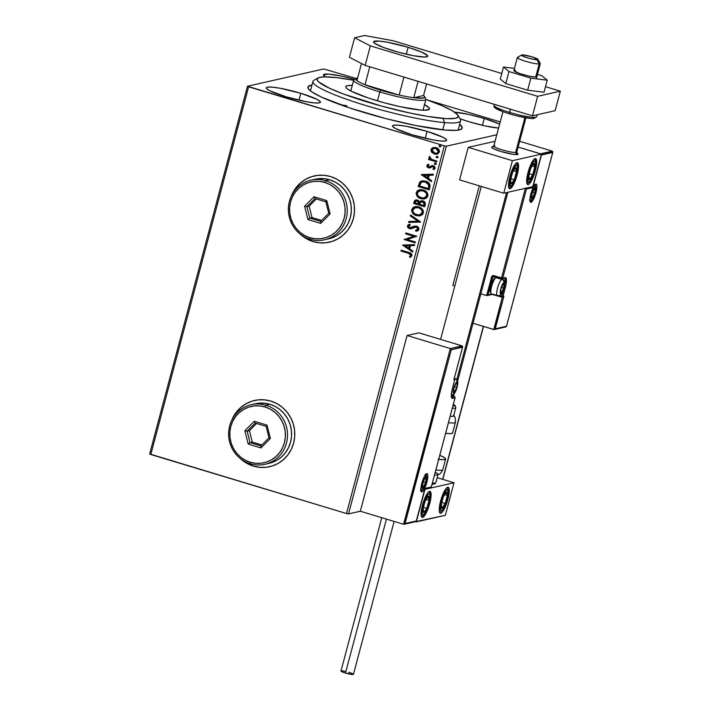 <?xml version="1.0" encoding="UTF-8"?>
<svg xmlns="http://www.w3.org/2000/svg" width="710" height="710" viewBox="0 0 710 710"><rect width="100%" height="100%" fill="white"/><g stroke="black" fill="none" stroke-linecap="round" stroke-linejoin="round"><path stroke-width="1.06" d="M363.724 112.411A79.822 10.464 -165.1 0 1 308.238 88.572A79.822 10.464 -165.1 0 1 311.974 85.005L308.14 86.584L308.353 88.768L311.521 91.67L321.506 97.128L349.657 107.956L386.178 118.694L415.625 125.501L445.418 130.09L456.778 130.312L460.959 129.362L462.228 127.578L459.681 124.312A79.822 10.464 -165.1 0 1 461.154 129.255A79.822 10.464 -165.1 0 1 363.724 112.411M254.73 400.422A33.965 32.669 -102.8 0 0 254.642 400.449A33.965 32.669 -102.8 0 0 232.046 419.743L232.88 417.888M242.074 459.991L240.947 459.024A33.965 32.669 -102.8 0 0 253.497 466.115L253.399 466.133A33.965 32.669 77.2 0 1 240.211 458.447L247.408 463.648L253.399 466.133L259.727 467.366L266.143 467.295L272.4 465.938L278.258 463.328L283.494 459.583L287.914 454.835L291.331 449.27L293.629 443.111L294.712 436.579L294.535 429.932L293.115 423.426L290.505 417.311L286.796 411.827L282.136 407.167L276.714 403.529L270.723 401.052L264.395 399.819L257.978 399.89L251.722 401.248L245.864 403.848L240.628 407.602L236.208 412.35L231.62 420.595A33.965 32.669 77.2 0 1 254.553 400.467A33.965 32.669 77.2 0 1 270.723 401.052A33.965 32.669 77.2 0 1 294.783 434.777A33.965 32.669 77.2 0 1 269.569 466.718A33.965 32.669 77.2 0 1 253.399 466.133L253.497 466.115A33.965 32.669 -102.8 0 0 269.658 466.701A33.965 32.669 -102.8 0 0 269.738 466.683M314.468 175.894A33.965 32.669 -102.8 0 0 314.388 175.911A33.965 32.669 -102.8 0 0 291.792 195.214L292.627 193.36M301.812 235.463L300.694 234.495A33.965 32.669 -102.8 0 0 313.234 241.577L313.145 241.604A33.965 32.669 77.2 0 1 299.948 233.918L307.155 239.119L313.145 241.604L319.473 242.829L325.881 242.767L332.138 241.409L338.004 238.8L343.241 235.054L347.651 230.306L351.077 224.742L353.367 218.573L354.45 212.05L354.281 205.403L352.861 198.898L350.243 192.783L346.542 187.289L341.883 182.639L336.451 179L330.461 176.524L324.142 175.29L317.725 175.352L311.468 176.719L305.611 179.319L300.365 183.065L295.955 187.813L291.366 196.058A33.965 32.669 77.2 0 1 314.299 175.938A33.965 32.669 77.2 0 1 330.461 176.524A33.965 32.669 77.2 0 1 354.53 210.249A33.965 32.669 77.2 0 1 329.316 242.19A33.965 32.669 77.2 0 1 313.145 241.604L313.234 241.577A33.965 32.669 -102.8 0 0 329.404 242.163A33.965 32.669 -102.8 0 0 329.484 242.145M484.255 118.437L482.418 125.324L484.255 118.437L468.529 114.363L454.604 112.153A28.018 3.674 -165.1 0 1 484.255 118.437A28.018 3.674 -165.1 0 1 499.636 124.064L484.255 118.437M459.885 118.694L469.283 121.827A28.018 3.674 -165.1 0 1 460.018 118.748M300.818 93.321L298.99 100.216L300.818 93.321L280.21 88.271L272.134 87.117L267.288 87.17L266.33 87.65L266.41 88.422L269.623 90.667L285.846 96.72A28.018 3.674 -165.1 0 1 266.25 87.818A28.018 3.674 -165.1 0 1 300.818 93.321A28.018 3.674 -165.1 0 1 320.414 102.231A28.018 3.674 -165.1 0 1 285.846 96.72L306.454 101.77L314.53 102.923L319.376 102.87L320.334 102.391L320.254 101.628L317.042 99.373L300.818 93.321M427.083 131.394L425.246 138.281L427.083 131.394L406.475 126.336L398.399 125.191L393.553 125.235L392.594 125.723L392.665 126.487L395.887 128.741L412.111 134.785A28.018 3.674 -165.1 0 1 392.515 125.883A28.018 3.674 -165.1 0 1 427.083 131.394A28.018 3.674 -165.1 0 1 446.679 140.296A28.018 3.674 -165.1 0 1 412.111 134.785L432.718 139.843L440.786 140.997L445.631 140.944L446.599 140.465L446.519 139.692L443.306 137.447L427.083 131.394M325.313 76.884A28.018 3.674 -165.1 0 1 323.423 74.861A28.018 3.674 -165.1 0 1 354.512 79.351L342.264 76.289L329.316 74.159L323.503 74.692L325.313 76.884M346.862 105.79A76.423 10.02 14.9 0 0 339.806 104.53M323.733 68.959L247.506 86.238L149.659 453.947L247.506 86.238L323.733 68.959L356.065 78.464L323.733 68.959M360.325 511.235L348.521 513.907L446.368 146.198L496.787 134.767L446.368 146.198L444.336 145.825L346.498 513.534L150.786 454.524L248.624 86.815L444.336 145.825L247.506 86.238L248.624 86.815L150.786 454.524L149.659 453.947L346.498 513.534L444.336 145.825L446.368 146.198L348.521 513.907L346.498 513.534L348.521 513.907L360.325 511.235L407.078 335.51L418.873 332.839L462.121 345.877L418.873 332.839L407.078 335.51L450.326 348.548L407.078 335.51L360.325 511.235L403.564 524.273L360.325 511.235M437.111 154.132L434.582 153.99L431.769 152.313L434.768 154.123L437.91 153.857L439.49 151.691L438.647 149.207L435.345 147.423L431.786 148.301L431.014 149.73L431.139 151.248L431.946 152.268L431.236 149.508L431.769 152.313L434.405 154.026L437.023 154.159L439.419 152.064C439.508 149.757 438.407 148.275 436.117 147.6L433.02 147.591L431.059 149.544L433.561 147.44M436.632 161.951L436.863 161.081L431.414 159.288L430.091 158.108L430.26 157.167L429.506 156.493L429.124 156.901L429.976 159.004L428.787 158.641L428.556 159.519L436.632 161.951L436.863 161.081L431.414 159.288L429.506 156.493L429.053 157.079L429.976 159.004L428.787 158.641L428.556 159.519L436.632 161.951M426.799 165.545L427.171 167.036L428.805 167.933L432.257 166.539L433.517 166.77L434.094 168.021L432.931 168.971L433.544 169.699L435.026 168.501L434.919 166.903L433.473 165.741L431.751 165.643L429.062 167.027L427.819 166.193L428.955 164.924L428.396 164.205L426.799 165.545L428.583 164.161L426.799 165.545L428.476 167.853L429.79 167.951L433.082 166.566L434.094 168.021L432.931 168.971L433.544 169.699L435.115 168.226L433.277 165.678L428.671 166.965L427.81 165.794L428.955 164.924L428.396 164.205L426.799 165.545M429.914 187.2L429.967 184.627L428.805 182.923L426.648 181.556L423.497 180.819L421.012 181.245L419.743 182.195L418.163 186.517L429.213 189.845L429.914 187.2C430.322 184.041 428.911 182.044 425.689 181.21L421.882 180.952L419.743 182.195L418.163 186.517L429.213 189.845L429.914 187.2M424.704 206.779L425.37 203.291L423.453 201.081L421.074 200.797L419.583 201.817L418.163 200.3L416.424 199.874L414.88 200.371L414.081 201.844L413.655 203.451L424.704 206.779L425.308 204.507C425.521 202.643 424.713 201.436 422.885 200.868L421.136 200.779L419.583 201.817L417.524 200.042L415.758 199.954L414.081 201.844L413.655 203.451L424.704 206.779M420.622 222.115L410.584 214.988L410.336 215.938L417.977 221.236L408.862 221.476L408.605 222.434L420.666 221.964L410.584 214.988L410.336 215.938L417.977 221.236L408.862 221.476L408.605 222.434L409.031 221.476L408.783 222.39L420.631 222.079M415.341 241.968L407.123 239.492L416.859 236.279L405.809 232.942L405.579 233.821L413.815 236.306L404.061 239.518L415.11 242.847L415.341 241.968L407.123 239.492L416.859 236.279L405.809 232.942L405.579 233.821L413.815 236.306L404.061 239.518L415.11 242.847L415.341 241.968M408.339 253.266L410.815 254.704L410.744 255.627L409.421 256.745L410.149 257.446L412.004 255.68L411.072 253.39L401.221 250.177L400.99 251.056L408.525 253.23L400.99 251.056L408.339 253.266L410.868 255.343L409.421 256.745L410.149 257.446L412.004 255.68C411.889 253.763 410.779 252.68 408.685 252.423L401.221 250.177L400.99 251.056L401.381 250.222L401.168 251.012L408.339 253.266M402.579 245.065L412.661 252.05L412.909 251.091L409.688 248.855L410.531 245.66L414.392 245.553L414.64 244.604L402.579 245.065L412.661 252.05L412.909 251.091L409.688 248.855L410.531 245.66L414.392 245.553L414.64 244.604L402.579 245.065M418.989 229.419L418.456 227.324L416.637 226.117L414.525 226.091L410.007 227.866L408.481 226.481L410.336 225.114L409.839 224.227L407.389 225.86L407.842 227.67L409.865 228.78L415.226 226.951L417.027 227.289L417.835 229.144L415.519 230.377L415.891 231.256L418.163 230.59L418.989 229.419L416.637 226.117L414.622 226.064L409.608 227.786L408.516 226.215L410.336 225.114L409.839 224.227L408.552 224.653L407.389 225.86L409.421 228.673L411.223 228.735L416.388 226.987L417.835 229.144L415.519 230.377L415.891 231.256L418.989 229.419M420.142 215.822L416.433 215.645L419.486 215.938L422.29 214.748L423.355 212.982L423.302 210.879L420.622 207.702L416.663 206.512L412.794 207.755L411.614 210.613L413.318 213.905L416.61 215.6C413.442 214.713 411.88 212.689 411.906 209.512L411.729 209.556C411.693 212.725 413.264 214.757 416.433 215.645L420.045 215.84L423.355 212.982C423.426 209.805 421.882 207.764 418.714 206.867L415.048 206.654L411.729 209.556L415.128 206.637M424.642 198.88L420.941 198.702L423.994 199.004L426.799 197.815L427.864 196.049L427.81 193.945L425.121 190.759L421.163 189.57L417.302 190.821L416.122 193.67L417.826 196.972L421.119 198.667C417.95 197.779 416.38 195.747 416.415 192.57L416.237 192.614C416.202 195.791 417.773 197.824 420.941 198.702L424.553 198.906L427.864 196.049C427.935 192.863 426.39 190.821 423.213 189.925L419.548 189.721L416.237 192.614L419.637 189.694M421.314 174.687L431.387 181.671L431.644 180.713L428.414 178.476L429.266 175.272L433.118 175.175L433.366 174.216L421.349 174.536L431.387 181.671L431.644 180.713L428.414 178.476L429.266 175.272L433.118 175.175L433.366 174.216L421.314 174.687M436.41 164.001L435.115 164.498L436.251 163.868L435.177 162.98L434.413 163.406L434.555 164.134L435.292 164.454L434.573 163.442L435.115 164.498L436.233 164.046L435.505 163.034L434.387 163.486L435.683 162.989M438.194 157.283L436.898 157.78L438.034 157.238L436.961 156.262L436.242 156.608L436.339 157.416L437.085 157.735L436.357 156.732L436.898 157.78L438.017 157.327L437.289 156.315L436.171 156.768L437.475 156.28M441.114 146.331L439.818 146.828L440.954 146.207L439.872 145.31L439.153 145.665L439.25 146.464L439.996 146.784L439.268 145.781L439.818 146.828L440.928 146.375L440.2 145.364L439.091 145.816L440.386 145.328M500.204 121.925L426.719 99.773L500.204 121.925M469.283 121.827L485.01 125.91L498.571 128.084A28.018 3.674 -165.1 0 1 469.283 121.827M307.244 239.101L313.234 241.577L319.562 242.811M311.557 176.692L305.699 179.302L300.463 183.047L296.043 187.795M247.497 463.63L253.497 466.115L259.816 467.34M251.81 401.23L245.953 403.83L240.717 407.575L236.306 412.324M410.3 257.366L409.421 256.745L411.046 255.298L408.525 253.23L411.001 254.659L410.921 255.591L409.599 256.7L410.3 257.366M414.4 245.518L410.531 245.66L414.4 245.518M412.696 251.908L402.765 245.021L412.696 251.908M408.836 248.101L409.484 245.651L405.268 245.802L409.484 245.651L405.268 245.802L409.306 245.687L408.649 248.136L409.484 245.651L408.649 248.136L405.268 245.802L408.836 248.101M415.128 242.758L404.061 239.518L413.992 236.261L405.579 233.821L405.969 232.995L405.756 233.785L413.992 236.261L404.238 239.474L415.128 242.758M416.983 231.078L415.891 231.256L415.705 230.351L418.021 229.099L416.566 226.943L415.226 226.951L417.524 227.502M417.728 227.733L417.87 229.428L415.519 230.377M409.164 228.469L411.409 228.691L409.421 228.673L407.567 225.824L409.643 224.271M409.839 224.227L407.389 225.86L408.019 227.635M415.705 230.351L416.548 231.158M414.196 226.206L413.699 226.41M408.552 224.653L407.939 225.132M418.154 221.192L410.336 215.938L410.735 215.086L410.513 215.902L418.154 221.192M413.841 207.116L411.906 209.512L412.439 212.583L415.634 215.245L419.672 215.902M412.439 212.583L412.741 213.027M413.504 213.87L413.965 214.251M415.634 215.245L416.122 215.441M415.803 206.512L414.791 206.734M412.688 208.021L412.315 208.527M415.385 207.622L419.051 207.835L422.006 210.142L422.494 211.784L422.068 213.408L419.282 214.97M420.888 208.864L421.509 209.45M419.654 214.917L422.397 212.636C422.468 210.062 421.216 208.412 418.651 207.702L418.474 207.746C421.039 208.456 422.29 210.098 422.219 212.672L419.566 214.935L416.663 214.766C414.108 214.056 412.847 212.423 412.874 209.858L415.501 207.577L418.651 207.702L415.598 207.56M416.06 199.883L414.693 200.752L413.841 203.406L424.731 206.69L413.655 203.451L414.081 201.844L415.847 199.927M419.77 201.773L421.234 200.761L419.77 201.773M421.527 201.684L423.621 202.101L424.402 203.637M424.252 204.524L423.808 205.563L419.699 204.329L420.32 202.527L422.654 201.746L424.252 204.524L423.985 205.527L424.252 204.524L422.84 201.711L421.589 201.675M416.193 200.903L417.684 200.948L418.811 201.844M418.971 202.243L418.953 203.087M418.864 203.495L418.563 203.983L415.022 202.918L416.282 200.85L417.311 200.921L418.749 203.939L417.489 200.886L416.38 200.832M417.311 200.921L418.625 201.888L418.749 203.939L415.022 202.918L415.74 201.125L417.311 200.921M422.654 201.746L424.198 203.229L423.985 205.527L419.699 204.329L420.764 202.03L422.654 201.746M418.35 190.182L416.415 192.57L416.947 195.649L420.142 198.303L424.172 198.96M420.142 198.303L420.622 198.498M420.311 189.579L419.299 189.792M417.187 191.079L416.823 191.593M419.894 190.679L423.95 191.052L426.63 193.422L426.577 196.466L423.79 198.037M425.396 191.922L426.009 192.516M424.163 197.975L426.905 195.694C426.976 193.12 425.725 191.478 423.16 190.768L422.983 190.804C425.547 191.514 426.79 193.164 426.728 195.738L424.074 197.992L421.163 197.833C418.616 197.123 417.356 195.481 417.373 192.916L420.009 190.644L423.16 190.768L420.107 190.617M422.725 180.81L419.814 182.292L418.341 186.473L429.23 189.756L418.163 186.517L419.743 182.195L421.971 180.935M421.944 180.944L420.506 181.609M428.077 183.375L429.089 185.212L428.494 188.585L419.53 185.976L420.666 182.976L422.459 181.875L425.006 181.884L427.526 182.931M422.645 181.84L425.459 182.088L422.556 181.858M425.459 182.088L429.089 185.212L425.459 182.088L428.556 184.245L428.565 187.688L429.089 185.212L428.494 188.585L428.742 187.644L428.308 188.629L419.53 185.976L421.119 182.505L422.894 181.804L425.459 182.088M433.127 175.139L429.266 175.272L433.127 175.139M431.423 181.529L421.491 174.642L431.423 181.529M427.562 177.722L428.21 175.272L423.994 175.414L428.21 175.272L423.994 175.414L428.032 175.308L427.376 177.757L428.21 175.272L427.376 177.757L423.994 175.414L427.562 177.722M428.849 166.93L432.133 165.545L429.443 166.974M433.269 166.522L432.443 166.495L433.703 166.726L434.316 167.737L433.109 168.927L433.712 169.646L432.931 168.971L434.28 167.986L433.269 166.522L432.275 166.539L433.082 166.566M429.976 167.906L428.476 167.853L426.985 165.51L427.624 167.276L429.976 167.906M428.086 164.374L427.234 165.022M435.505 163.034L434.387 163.486M435.115 164.498L436.233 164.046M434.742 163.158L434.733 164.09L435.949 164.454M436.659 161.862L428.556 159.519L428.946 158.694L428.742 159.484L436.659 161.862M430.162 158.96L429.053 157.079L429.692 156.457L429.23 157.593L430.162 158.96M437.289 156.315L436.171 156.768M436.898 157.78L438.017 157.327M436.526 156.44L436.517 157.371L437.742 157.735M433.473 147.458L433.02 147.591M433.579 147.44L431.352 149.153L431.529 151.656L434.405 154.026L436.81 154.185M431.964 148.257L431.52 148.825M434.955 148.248L437.103 148.896L438.567 150.591L438.381 152.251L436.881 153.227M433.845 148.372L434.396 148.257M436.845 153.227L434.378 153.067L432.319 151.443L432.283 149.322L434.777 148.284L436.916 148.931L438.389 150.635L438.194 152.295L436.845 153.227L438.602 151.727L435.887 148.479L438.425 151.771L436.73 153.262L434.644 153.156L432.053 149.845L433.845 148.363L436.064 148.443L433.934 148.346M440.2 145.364L439.091 145.816M439.818 146.828L440.928 146.375M439.437 145.488L439.437 146.42L440.324 146.837M418.474 207.746L421.323 209.494L422.317 211.82L421.349 214.074L418.279 215.05L414.427 213.612L413.14 212.033L412.794 210.275L414.738 207.826L418.474 207.746M422.983 190.804L425.831 192.552L426.825 194.886L425.858 197.14L422.787 198.108L418.935 196.67L417.649 195.09L417.302 193.342L419.246 190.892L422.983 190.804M491.755 147.156L493.352 148.621L501.216 151.549A13.588 1.784 -165.1 0 1 491.719 147.236A13.588 1.784 -165.1 0 1 493.015 146.837M535.313 170.782A13.588 3.266 -73.2 0 1 527.77 184.609A13.588 3.266 -73.2 0 1 528.054 172.423L531.568 162.98L534.373 158.996L535.793 158.676L536.707 161.818L536.37 165.865L534.568 173.338L531.808 180.225L529.003 184.209L527.583 184.529L527.095 183.943L526.749 179.515L528.054 172.423A13.588 3.266 -73.2 0 1 535.606 158.596A13.588 3.266 -73.2 0 1 535.313 170.782L534.763 170.613L535.313 170.782M517.164 174.891A13.588 3.266 -73.2 0 1 509.611 188.727A13.588 3.266 -73.2 0 1 509.904 176.541L513.419 167.099L515.345 164.01L517.643 162.785L518.557 165.927L518.22 169.974L516.418 177.447L513.658 184.343L510.845 188.319L509.434 188.647L508.946 188.052L508.591 183.633L509.904 176.541A13.588 3.266 -73.2 0 1 517.457 162.705A13.588 3.266 -73.2 0 1 517.164 174.891L516.614 174.722L517.164 174.891M503.763 193.218L532.802 186.641L541.464 154.097L512.425 160.682L503.763 193.218L512.425 160.682L468.227 147.352L459.574 179.896L503.763 193.218L459.574 179.896L468.227 147.352L495.056 141.272L468.227 147.352L512.425 160.682L541.464 154.097L518.122 147.059L541.464 154.097L532.802 186.641L503.763 193.218M502.92 111.718L493.787 146.047A11.893 1.562 14.9 0 0 502.511 149.943A11.893 1.562 14.9 0 0 515.629 152.508L516.676 154.62L515.629 152.508A11.893 1.562 -165.1 0 1 501.784 149.721A11.893 1.562 -165.1 0 1 493.947 145.87L491.888 147.032A13.588 1.784 14.9 0 0 500.852 151.434A13.588 1.784 14.9 0 0 516.676 154.62A13.588 1.784 -165.1 0 0 517.972 154.221A13.588 1.784 -165.1 0 1 501.216 151.549L513.33 154.345L516.525 154.62L517.901 153.928M517.359 153.431L516.339 152.836M429.719 503.559L429.159 503.39L429.719 503.559L428.973 506.115L426.204 513.002L424.278 516.09L422.627 517.395L421.5 516.72L421.074 514.164L422.459 505.2A13.588 3.266 -73.2 0 1 430.011 491.373A13.588 3.266 -73.2 0 1 429.719 503.559A13.588 3.266 -73.2 0 1 422.166 517.386A13.588 3.266 -73.2 0 1 422.459 505.2L425.973 495.757L427.899 492.669L429.55 491.364L430.677 492.039L431.103 494.595L429.719 503.559M447.868 499.441L447.309 499.272L447.868 499.441L447.123 501.997L444.353 508.884L442.428 511.972L440.777 513.277L439.65 512.602L439.224 510.046L440.608 501.082A13.588 3.266 -73.2 0 1 448.161 487.255A13.588 3.266 -73.2 0 1 447.868 499.441A13.588 3.266 -73.2 0 1 440.315 513.268A13.588 3.266 -73.2 0 1 440.608 501.082L444.123 491.639L446.049 488.551L447.699 487.246L448.827 487.921L449.252 490.477L447.868 499.441M454.01 482.756L424.97 489.341L416.308 521.885L445.356 515.3L454.01 482.756L445.356 515.3L415.607 521.672L416.308 521.885L424.97 489.341L454.01 482.756L437.183 477.688L454.01 482.756M521.601 55.025L517.492 57.359A11.893 1.562 14.9 0 0 525.329 61.211A11.893 1.562 14.9 0 0 539.174 63.998L537.088 59.764A8.493 1.109 -165.1 0 1 527.202 57.776A8.493 1.109 -165.1 0 1 521.601 55.025A8.493 1.109 -165.1 0 1 522.303 54.901L521.495 55.131L522.613 56.072L527.628 57.909L533.858 59.418L537.896 59.542L531.763 56.756L522.303 54.901A8.493 1.109 -165.1 0 1 531.133 56.578A8.493 1.109 -165.1 0 1 537.869 59.356A8.493 1.109 -165.1 0 1 537.088 59.764L539.174 63.998A11.893 1.562 -165.1 0 1 526.066 61.433A11.893 1.562 -165.1 0 1 517.341 57.537A11.893 1.562 -165.1 0 1 518.477 57.182M493.947 145.87A11.893 1.562 -165.1 0 1 494.932 145.692M491.719 147.236L491.71 147.236A13.588 1.784 -165.1 0 0 501.686 151.691A13.588 1.784 -165.1 0 0 516.676 154.62A13.588 1.784 14.9 0 0 517.918 153.963L516.72 151.931A11.893 1.562 -165.1 0 1 515.629 152.508L524.903 117.656L515.629 152.508A11.893 1.562 14.9 0 0 516.765 152.153L525.897 117.833M535.713 77.008L539.174 63.998L535.713 77.008M452.447 395.985L452.758 394.813L452.447 395.985M456.787 379.664L506.567 192.587L456.787 379.664M536.281 78.819L540.319 63.643A11.893 1.562 -165.1 0 1 539.174 63.998A11.893 1.562 14.9 0 0 540.274 63.421L537.869 59.356M421.225 490.61A8.493 2.041 -73.2 0 0 422.707 489.172A8.493 2.041 -73.2 0 1 421.225 490.61A1.021 0.976 77.2 0 1 421.909 491.87A9.514 2.29 106.8 0 0 426.879 482.179A9.514 2.29 106.8 0 0 426.763 473.65L427.544 474.12L427.846 475.913L426.879 482.179L424.42 488.791L423.071 490.956L421.465 491.808L420.826 489.607L421.793 483.332L424.252 476.721L426.763 473.65A1.021 0.976 77.2 0 1 426.053 474.351A1.021 0.976 -102.8 0 0 426.763 473.65A9.514 2.29 106.8 0 0 421.793 483.332A9.514 2.29 106.8 0 0 421.909 491.87A1.021 0.976 -102.8 0 0 421.225 490.61L421.225 490.61A8.493 2.041 -73.2 0 1 421.074 490.628M425.964 474.404A8.493 2.041 -73.2 0 1 426.524 476.508M462.672 346.782L462.121 345.877L450.326 348.548L403.564 524.273L416.3 520.971L424.962 488.427L431.307 486.989L455.039 397.822L452.589 398.381L451.658 397.822L451.578 392.381L454.782 379.539L453.876 379.743L462.538 347.199L451.285 349.755L405.046 523.519L451.285 349.755L462.672 346.782L462.121 345.877L450.326 348.548L451.285 349.755L450.326 348.548L403.972 524.299M462.538 347.199L453.876 379.743L454.782 379.539L452.447 388.326A11.209 2.698 106.8 0 0 452.589 398.381L455.039 397.822A1.021 0.976 -102.8 0 0 454.347 396.562L451.382 395.674L454.347 396.562L451.897 397.121A10.188 2.449 -73.2 0 1 451.649 397.13A10.188 2.449 -73.2 0 0 451.897 397.121A1.021 0.976 77.2 0 1 452.589 398.381A1.021 0.976 -102.8 0 0 451.897 397.121L454.347 396.562A1.021 0.976 77.2 0 1 455.039 397.822L431.307 486.989L424.962 488.427L416.3 520.971L405.046 523.519L404.389 524.166M454.098 378.27L454.782 379.539A1.021 0.976 -102.8 0 0 454.276 378.35M454.782 379.539L454.134 378.27M454.826 379.513L452.465 388.255M451.382 395.656L454.382 396.562L455.048 397.76M531.018 202.332A9.514 2.29 106.8 0 0 535.979 192.65A9.514 2.29 106.8 0 0 535.864 184.112A1.021 0.976 77.2 0 1 535.154 184.813A1.021 0.976 -102.8 0 0 535.864 184.112L536.653 184.582L536.955 186.375L535.979 192.65L532.837 200.477L530.565 202.27L529.979 198.764L531.417 192.011L534.044 185.967L535.864 184.112A9.514 2.29 106.8 0 0 530.903 193.794A9.514 2.29 106.8 0 0 531.018 202.332A1.021 0.976 -102.8 0 0 530.326 201.072A1.021 0.976 77.2 0 1 531.018 202.332M530.326 201.072L530.326 201.072A8.493 2.041 -73.2 0 0 531.808 199.643A8.493 2.041 -73.2 0 1 530.326 201.072A8.493 2.041 -73.2 0 1 530.175 201.09M502.378 297.126L493.761 329.529L472.993 323.272L494.16 329.564L502.378 297.126M552.859 152.046L552.309 151.141L519.658 141.29L552.309 151.141L540.514 153.813L518.122 147.059L540.878 153.99L552.309 151.141L552.859 152.046L541.473 155.011L532.819 187.555L526.465 188.993L502.742 278.151L505.192 277.601L506.115 278.16L506.195 283.601L502.991 296.443L503.896 296.239L495.243 328.783L506.487 326.227L552.726 152.464L506.487 326.227L495.243 328.783L494.16 329.564M452.82 285.393L479.303 185.851L452.82 285.393L454.799 285.988L452.82 285.393M487.424 295.475L492.749 277.255L494.728 276.802L491.533 277.024A2.041 1.961 -102.8 0 1 493.947 275.649L493.92 276.563L493.947 275.649L501.517 277.93L501.5 278.844L501.517 277.93L502.742 278.151L501.517 277.93L525.365 188.327L501.517 277.93L493.947 275.649L491.87 276.323L486.598 295.573L480.83 293.833L486.998 295.608L491.533 277.024L492.749 277.255L488.072 294.827L491.702 294.002L486.998 295.608M492.704 294.481L493.441 294.641M494.586 329.431L495.243 328.783L503.896 296.239L502.991 296.443L505.325 287.656L504.109 287.435A10.188 2.449 -73.2 0 0 504.402 278.32A10.188 2.449 -73.2 0 1 504.109 287.435L501.766 296.221L499.556 295.555L501.766 296.221L502.272 297.153A1.021 0.976 77.2 0 1 501.784 297.135L502.991 296.443A1.021 0.976 77.2 0 1 502.272 297.153L502.937 297.002M496.166 277.867L495.962 277.148A9.168 2.21 106.8 0 1 496.13 277.663A8.493 2.041 -73.2 0 1 496.627 277.832M502.272 297.153L501.748 297.135L501.766 296.221L502.991 296.443L501.766 296.221L504.109 287.435L505.325 287.656A11.209 2.698 106.8 0 0 505.192 277.601A1.021 0.976 77.2 0 1 503.985 278.293M494.204 294.854L501.721 297.117M493.894 276.545A1.021 0.976 77.2 0 0 492.749 277.255A1.021 0.976 77.2 0 1 493.468 276.545L502.014 278.861A1.021 0.976 77.2 0 1 501.535 278.844A1.021 0.976 -102.8 0 0 502.742 278.151A1.021 0.976 77.2 0 1 502.014 278.861L504.464 278.311A1.021 0.976 -102.8 0 0 505.192 277.601L502.742 278.151L526.465 188.993L525.87 187.972L526.465 188.993L532.819 187.555L532.216 186.535L532.819 187.555L541.473 155.011L541.189 154.283L541.473 155.011L552.726 152.464M492.172 294.437L501.784 297.135M487.113 295.591L492.252 294.419A1.021 0.976 -102.8 0 0 492.589 294.268A1.021 0.976 77.2 0 1 491.773 294.401M492.278 294.419L494.142 294.836M493.956 276.563L501.473 278.826M535.074 184.866A8.493 2.041 -73.2 0 1 535.633 186.97M501.393 292.44L501.89 292.413A5.094 1.225 -73.2 0 1 501.029 293.221L500.994 292.502L501.029 293.221L501.429 292.973L502.378 291.57L503.692 288.029L504.215 284.666L503.63 283.459L500.967 288.65L500.452 292.005L501.029 293.221A5.094 1.225 -73.2 0 1 500.523 292.715A5.094 1.225 -73.2 0 1 500.479 291.34A5.094 1.225 -73.2 0 1 500.967 288.65A5.094 1.225 -73.2 0 1 502.44 284.817A5.094 1.225 -73.2 0 1 502.778 284.266A5.094 1.225 -73.2 0 1 504.135 283.956A5.094 1.225 -73.2 0 1 503.692 288.029L504.135 283.956L502.778 284.266L502.165 285.313L502.778 284.266L504.135 283.956L503.692 288.029A5.094 1.225 -73.2 0 1 501.89 292.413L503.692 288.029L501.366 287.328L503.692 288.029L501.393 292.44M503.807 282.802A5.778 1.385 -73.2 0 1 503.878 287.985A5.778 1.385 -73.2 0 1 500.861 293.869A2.716 2.609 77.2 0 1 497.639 295.715A8.493 2.041 -73.2 0 1 497.355 295.706A8.493 2.041 -73.2 0 1 497.692 287.541A8.493 2.041 -73.2 0 1 501.97 279.438A2.716 2.609 77.2 0 1 503.807 282.802L504.464 284.177L503.878 287.985L501.97 292.742L500.585 293.833L500.79 288.686L502.281 284.674L503.807 282.802A2.716 2.609 -102.8 0 0 501.97 279.438A8.493 2.041 -73.2 0 1 502.254 279.447L496.388 277.672A8.493 2.041 106.8 0 0 496.104 277.672L501.97 279.438L496.104 277.672A8.493 2.041 106.8 0 0 491.817 285.766A8.493 2.041 106.8 0 0 491.489 293.94L498.935 295.759A2.716 2.609 -102.8 0 0 500.861 293.869A5.778 1.385 -73.2 0 1 500.79 288.686A5.778 1.385 -73.2 0 1 503.807 282.802M491.773 293.94A8.493 2.041 -73.2 0 1 491.08 293.541A8.493 2.041 -73.2 0 1 491.977 285.216A8.493 2.041 -73.2 0 1 495.828 277.787L494.497 278.551A7.34 1.766 106.8 0 0 491.169 284.976A7.34 1.766 106.8 0 0 490.388 292.165L490.335 288.579L491.302 284.55L493.326 279.882L494.737 278.453M501.97 279.438A8.493 2.041 106.8 0 0 497.763 287.275A8.493 2.041 106.8 0 0 497.24 295.653M500.479 291.65L500.523 292.715L500.994 292.502L500.523 292.715L500.541 290.621L500.479 291.65M500.488 291.988L501.89 292.413L500.488 291.988M454.506 391.742L454.995 391.716A5.094 1.225 -73.2 0 1 454.143 392.523L456.805 387.332L457.32 383.977L456.743 382.761L455.394 384.412L454.08 387.953L453.566 391.317L454.143 392.523A5.094 1.225 -73.2 0 1 453.637 392.026A5.094 1.225 -73.2 0 1 453.583 390.642A5.094 1.225 -73.2 0 1 454.08 387.953A5.094 1.225 -73.2 0 1 455.554 384.119A5.094 1.225 -73.2 0 1 455.891 383.569A5.094 1.225 -73.2 0 1 457.249 383.258A5.094 1.225 -73.2 0 1 456.805 387.332L457.249 383.258L455.891 383.569L455.279 384.616L455.891 383.569L457.249 383.258L456.805 387.332A5.094 1.225 -73.2 0 1 454.995 391.716L456.805 387.332L454.48 386.63L456.805 387.332L454.506 391.742M454.782 378.874A8.493 2.041 -73.2 0 1 455.083 378.749L454.631 378.608L455.083 378.749A2.716 2.609 77.2 0 1 456.912 382.113A5.778 1.385 -73.2 0 1 456.983 387.296A5.778 1.385 -73.2 0 1 453.974 393.171A2.716 2.609 77.2 0 1 451.631 395.124M452.075 395.053A2.716 2.609 -102.8 0 0 453.974 393.171A5.778 1.385 -73.2 0 1 453.903 387.988A5.778 1.385 -73.2 0 1 456.912 382.113L457.577 383.48L456.672 388.379L455.074 392.044L453.699 393.136L453.344 391.006L454.214 386.906L456.912 382.113A2.716 2.609 -102.8 0 0 455.083 378.749A8.493 2.041 -73.2 0 1 455.367 378.749L454.524 378.501M453.592 390.961L453.637 392.026L454.107 391.805L453.637 392.026L453.646 389.923L453.592 390.961M453.601 391.29L454.995 391.716L453.601 391.29M423.391 486.865L423.888 486.829A5.094 1.225 -73.2 0 1 423.036 487.637L425.698 482.454L426.213 479.09L425.636 477.874L424.287 479.525L422.974 483.066L422.45 486.43L423.036 487.637A5.094 1.225 -73.2 0 1 422.53 487.14A5.094 1.225 -73.2 0 1 422.477 485.755A5.094 1.225 -73.2 0 1 422.974 483.066A5.094 1.225 -73.2 0 1 424.447 479.232A5.094 1.225 -73.2 0 1 424.775 478.682A5.094 1.225 -73.2 0 1 426.142 478.38A5.094 1.225 -73.2 0 1 425.698 482.454L426.142 478.38L424.775 478.682L424.172 479.738L424.775 478.682L426.142 478.38L425.698 482.454A5.094 1.225 -73.2 0 1 423.888 486.829L425.698 482.454L423.373 481.753L425.698 482.454L423.391 486.865M425.805 477.226A5.778 1.385 -73.2 0 1 425.876 482.409A5.778 1.385 -73.2 0 1 422.867 488.294A2.716 2.609 77.2 0 1 420.968 490.175A2.716 2.609 -102.8 0 0 422.867 488.294L422.202 486.918L423.107 482.019L424.704 478.354L426.08 477.262L426.435 479.392L425.565 483.492L422.867 488.294A5.778 1.385 -73.2 0 1 422.796 483.111A5.778 1.385 -73.2 0 1 425.805 477.226A2.716 2.609 -102.8 0 0 425.423 474.946A2.716 2.609 77.2 0 1 425.805 477.226M422.486 486.075L422.53 487.14L423 486.918L422.53 487.14L422.539 485.036L422.486 486.075M422.486 486.412L423.888 486.829L422.486 486.412M532.5 197.327L532.997 197.291A5.094 1.225 -73.2 0 1 532.145 198.099L532.101 197.389L532.145 198.099L532.535 197.859L533.485 196.457L534.799 192.916L535.322 189.552L534.736 188.336L532.083 193.528L531.559 196.892L532.145 198.099A5.094 1.225 -73.2 0 1 531.63 197.602A5.094 1.225 -73.2 0 1 531.586 196.217A5.094 1.225 -73.2 0 1 532.083 193.528A5.094 1.225 -73.2 0 1 533.547 189.694A5.094 1.225 -73.2 0 1 533.884 189.153A5.094 1.225 -73.2 0 1 535.242 188.842A5.094 1.225 -73.2 0 1 534.799 192.916L535.242 188.842L534.071 189.02L533.281 190.2L534.071 189.02L535.242 188.842L534.799 192.916A5.094 1.225 -73.2 0 1 532.997 197.291L534.799 192.916L532.473 192.215L534.799 192.916L532.5 197.327M534.914 187.688A5.778 1.385 -73.2 0 1 534.985 192.871A5.778 1.385 -73.2 0 1 531.967 198.756A2.716 2.609 77.2 0 1 530.077 200.637A2.716 2.609 -102.8 0 0 531.967 198.756L531.311 197.38L531.897 193.573L533.805 188.816L535.18 187.724L535.544 189.854L534.985 192.871L533.494 196.883L531.967 198.756A5.778 1.385 -73.2 0 1 531.897 193.573A5.778 1.385 -73.2 0 1 534.914 187.688A2.716 2.609 -102.8 0 0 534.532 185.408A2.716 2.609 77.2 0 1 534.914 187.688M531.586 196.537L531.63 197.602L532.101 197.389L531.63 197.602L531.648 195.507L531.586 196.537M531.595 196.874L532.997 197.291L531.595 196.874M515.851 168.518L515.824 167.569A8.493 2.041 -73.2 0 1 516.587 168.625L515.966 169.512L515.851 168.518L515.966 169.512L516.587 168.625L515.824 167.569L514.448 168.687L512.052 173.666L510.401 181.529L511.253 183.863L512.629 182.745L515.016 177.766L516.543 171.58L516.587 168.625A8.493 2.041 -73.2 0 1 516.543 171.58A8.493 2.041 -73.2 0 1 514.253 179.737A8.493 2.041 -73.2 0 1 511.253 183.863A8.493 2.041 -73.2 0 1 510.534 179.852A8.493 2.041 -73.2 0 1 512.824 171.696L510.534 179.852L511.253 183.863L514.253 179.737L516.543 171.58L515.966 169.512L516.543 171.58L514.253 179.737L511.253 183.863L510.534 179.852L512.824 171.696A8.493 2.041 -73.2 0 1 515.824 167.569L512.824 171.696L513.419 170.613L516.543 171.58L513.401 170.64L515.824 167.569L515.851 168.518M509.629 184.795A10.872 2.618 -73.2 0 1 512.62 170.569A10.872 2.618 -73.2 0 1 517.448 166.637A2.716 2.378 -10.1 0 0 517.59 165.377A2.716 2.378 169.9 0 1 517.448 166.637L516.951 172.938L515.194 178.991L512.132 185.035L510.277 186.073L509.576 182.133L511.874 172.441L514.945 166.397L516.8 165.359L517.448 166.637A10.872 2.618 -73.2 0 1 514.457 180.864A10.872 2.618 -73.2 0 1 509.629 184.795A2.716 2.378 169.9 0 1 508.537 186.002A2.716 2.378 -10.1 0 0 509.629 184.795M510.756 178.68L514.253 179.737L510.756 178.68M428.396 497.186L428.37 496.228A8.493 2.041 -73.2 0 1 429.142 497.284L428.52 498.172L428.849 496.485L427.739 496.521L424.607 502.334L422.956 510.188L423.799 512.531L425.991 510.099L427.571 506.425L429.089 500.248L429.142 497.284A8.493 2.041 -73.2 0 1 429.089 500.248A8.493 2.041 -73.2 0 1 426.799 508.396A8.493 2.041 -73.2 0 1 423.799 512.531A8.493 2.041 -73.2 0 1 423.089 508.511A8.493 2.041 -73.2 0 1 425.37 500.355L423.089 508.511L423.799 512.531L426.799 508.396L429.089 500.248L428.52 498.172L429.089 500.248L426.799 508.396L423.799 512.531L423.089 508.511L425.37 500.355A8.493 2.041 -73.2 0 1 428.37 496.228L425.37 500.355L428.37 496.228L428.396 497.186M422.175 513.454A10.872 2.618 -73.2 0 1 425.175 499.236A10.872 2.618 -73.2 0 1 429.994 495.305A2.716 2.378 -10.1 0 0 430.136 494.036A2.716 2.378 169.9 0 1 429.994 495.305L429.497 501.597L427.748 507.65L424.678 513.703L422.823 514.732L422.175 513.454L422.326 509.07L424.429 501.1L428.201 494.32L429.346 494.027L429.994 495.305A10.872 2.618 -73.2 0 1 427.003 509.523A10.872 2.618 -73.2 0 1 422.175 513.454A2.716 2.378 169.9 0 1 421.083 514.661A2.716 2.378 -10.1 0 0 422.175 513.454M423.311 507.339L426.799 508.396L423.311 507.339M425.956 499.299L429.089 500.248L425.956 499.299M444.362 504.65L445.285 503.479A8.493 2.041 -73.2 0 1 443.67 506.789L443.528 505.857L444.362 504.65L443.67 506.789L444.487 505.307L446.625 499.299L447.362 493.858L446.821 492.199L445.587 492.696L443.99 495.216L441.851 501.224L441.283 507.756L442.197 508.36L443.67 506.789A8.493 2.041 -73.2 0 1 442.197 508.36A8.493 2.041 -73.2 0 1 441.158 505.147A8.493 2.041 -73.2 0 1 443.191 497.053A8.493 2.041 -73.2 0 1 446.27 492.172A8.493 2.041 -73.2 0 1 447.318 495.385L446.27 492.172L443.191 497.053L441.158 505.147L442.197 508.36L443.528 505.857L442.197 508.36L441.158 505.147L443.191 497.053L446.27 492.172L447.318 495.385A8.493 2.041 -73.2 0 1 445.285 503.479L447.318 495.385L444.522 494.542L447.318 495.385L445.285 503.479L444.362 504.65M444.966 491.906A10.872 2.618 -73.2 0 1 448.188 494.018A10.872 2.618 -73.2 0 1 443.51 508.617A2.716 1.997 32.3 0 1 443.262 509.336A2.716 1.997 -147.7 0 0 443.51 508.617L442.055 510.375L440.546 510.099L440.874 502.84L444.185 493.29L446.421 490.148L447.548 489.935L448.25 492.509L447.602 497.692L445.818 503.745L443.51 508.617A10.872 2.618 -73.2 0 1 440.289 506.514A10.872 2.618 -73.2 0 1 444.966 491.906M441.647 502.378L445.285 503.479L441.647 502.378M531.808 175.991L532.731 174.82A8.493 2.041 -73.2 0 1 531.115 178.13L530.982 177.189L531.808 175.991L531.115 178.13L531.932 176.648L534.071 170.64L534.816 165.199L534.275 163.531L533.041 164.037L531.444 166.557L529.305 172.565L528.728 179.097L529.651 179.701L531.115 178.13A8.493 2.041 -73.2 0 1 529.651 179.701A8.493 2.041 -73.2 0 1 528.604 176.479A8.493 2.041 -73.2 0 1 530.645 168.385A8.493 2.041 -73.2 0 1 533.725 163.504A8.493 2.041 -73.2 0 1 534.772 166.726L533.725 163.504L530.645 168.385L528.604 176.479L529.651 179.701L530.982 177.189L529.651 179.701L528.604 176.479L530.645 168.385L533.725 163.504L534.772 166.726A8.493 2.041 -73.2 0 1 532.731 174.82L534.772 166.726L531.976 165.883L534.772 166.726L532.731 174.82L531.808 175.991M532.42 163.247A10.872 2.618 -73.2 0 1 535.633 165.359A10.872 2.618 -73.2 0 1 530.956 179.958A2.716 1.997 32.3 0 1 530.707 180.677A2.716 1.997 -147.7 0 0 530.956 179.958L529.5 181.716L528 181.44L528.32 174.172L531.639 164.622L533.876 161.489L534.994 161.276L535.704 163.841L535.056 169.033L533.272 175.077L530.956 179.958A10.872 2.618 -73.2 0 1 527.743 177.846A10.872 2.618 -73.2 0 1 532.42 163.247M529.101 173.719L532.731 174.82L529.101 173.719M435.265 472.256A18.682 2.449 -165.1 0 1 438.043 474.431A18.682 2.449 -165.1 0 1 434.555 474.928M432.39 483.066A18.682 2.449 14.9 0 0 435.878 482.569L434.857 483.847L432.053 484.327M438.105 459.246L443.297 459.681L445.596 459.166L444.655 457.755L439.765 455.323A22.081 2.893 -165.1 0 1 445.658 459.033A22.081 2.893 -165.1 0 1 438.7 459.326M435.878 469.958A22.081 2.893 14.9 0 0 442.827 469.665C439.978 475.416 438.611 474.04 437.422 474.848M433.757 483.856L431.991 484.255M453.823 415.74L454.347 416.45M452.847 406.155L454.143 405.996L454.4 405.17A1.695 1.651 -41 0 1 455.261 405.694A1.695 1.651 139 0 0 454.4 405.17L453.326 404.363M450.14 416.353A18.682 2.449 14.9 0 0 453.628 415.856L455.793 407.717A18.682 2.449 -165.1 0 1 452.305 408.223M452.581 433.011L450.628 433.641L445.631 433.295A22.081 2.893 14.9 0 0 452.581 433.002L455.412 422.37A22.081 2.893 -165.1 0 1 448.463 422.654M455.163 421.731A22.081 2.893 -165.1 0 1 455.412 422.37C455.589 418.634 455.057 416.415 453.805 415.723L453.299 415.19M381.767 517.697L340.977 670.994A6.452 0.843 14.9 0 0 345.486 673.044L386.444 519.108L345.486 673.044A6.452 0.843 14.9 0 0 353.447 674.314L394.13 521.424M353.429 674.349L345.486 673.044L341.75 671.651L340.995 670.95L341.67 670.799M342.327 670.826L345.317 671.323M348.938 672.264L350.074 672.618M351.104 672.982L353.411 674.172M442.649 479.33L483.341 326.396L442.649 479.33M536.849 76.529L533.867 76.911L528.142 75.89A11.893 1.562 -165.1 0 1 513.88 70.547L517.341 57.537M505.786 83.585L508.99 71.541L530.858 78.136L527.654 90.179L505.786 83.585L500.293 79.05L503.497 67.015L500.293 79.05L505.786 83.585L527.654 90.179L530.858 78.136L547.232 80.203L544.029 92.238L527.654 90.179L544.029 92.238L547.232 80.203L541.748 75.668L537.461 74.372L541.748 75.668L547.232 80.203L530.858 78.136L508.99 71.541L505.786 83.585M514.448 68.391L503.497 67.015L508.99 71.541L503.497 67.015L514.448 68.391M536.858 76.662A11.893 1.562 -165.1 0 1 528.142 75.89L519.436 73.441L513.88 70.68M514.546 70.237L515.513 70.201M393.145 50.703A28.018 3.674 -165.1 0 1 373.558 41.801A28.018 3.674 -165.1 0 1 408.126 47.304L406.289 54.2L408.126 47.304L421.332 51.954L427.562 55.611L427.633 56.374L424.713 57.04L413.752 55.753L398.372 52.203L383.755 47.57L374.827 43.416L373.637 41.633L379.442 41.1L387.518 42.254L408.126 47.304A28.018 3.674 -165.1 0 1 427.713 56.205A28.018 3.674 -165.1 0 1 393.145 50.703M560.341 91.164L545.511 86.691L560.341 91.164L555.14 110.689L560.341 91.164L537.647 96.303L532.456 115.828L555.14 110.689L532.456 115.828L365.153 65.391L532.456 115.828L537.647 96.303L560.341 91.164M501.766 73.503L393.038 40.718L364.594 35.5L354.609 37.763L370.354 45.866L537.647 96.303L370.354 45.866L365.153 65.391L370.354 45.866L354.609 37.763L349.418 57.288L365.153 65.391L349.418 57.288L354.609 37.763L364.594 35.5L393.038 40.718L501.766 73.503M536.68 116.839A22.081 2.893 -165.1 0 1 509.514 112.366L509.469 113.884L513.33 114.976M509.425 113.857L509.469 113.884C491.107 107.982 494.266 106.535 494.071 105.346A22.081 2.893 14.9 0 0 509.514 112.366A22.081 2.893 14.9 0 0 536.742 116.706L533.831 118.526C529.465 118.783 521.344 117.239 509.469 113.884L510.357 109.171L509.514 112.366A22.081 2.893 -165.1 0 1 494.142 105.213M517.191 115.978L530.388 118.401M532.491 118.499L534.612 118.011M495.394 107.849L502.698 111.612M458.127 130.152L460.639 120.718A76.423 10.02 -165.1 0 1 444.629 122.626A76.423 10.02 14.9 0 0 460.328 119.262L457.923 115.206A73.023 9.576 -165.1 0 1 442.925 118.419L444.629 122.626L442.712 129.832L444.629 122.626A76.423 10.02 -165.1 0 1 361.212 104.113A76.423 10.02 -165.1 0 1 312.924 81.419L310.421 90.844M318.018 77.976L313.918 80.31A76.423 10.02 14.9 0 0 356.668 102.666A76.423 10.02 14.9 0 0 444.629 122.626L442.925 118.419A73.023 9.576 -165.1 0 1 358.878 99.347A73.023 9.576 -165.1 0 1 318.018 77.976A73.023 9.576 -165.1 0 1 332.378 77.212A73.023 9.576 -165.1 0 1 353.66 80.257L336.948 77.683L324.861 76.884L319.766 77.354L317.272 78.615L317.485 80.612L318.613 81.863L329.546 88.271L343.702 94.093L381.811 106.163L409.191 112.872L427.784 116.449L446.963 118.685L455.527 118.277L458.021 117.017L457.808 115.02L452.465 110.813L441.531 105.488L425.867 99.471A73.023 9.576 -165.1 0 1 457.923 115.206M424.491 104.645A43.31 5.68 -165.1 0 1 429.497 108.95A43.31 5.68 -165.1 0 1 420.426 110.032A43.31 5.68 -165.1 0 1 373.158 99.542A43.31 5.68 -165.1 0 1 345.797 86.682A43.31 5.68 -165.1 0 1 352.275 85.431L347.394 85.679L345.912 86.434L346.045 87.614L347.767 89.194L351.024 91.102L368.481 98.033L384.19 102.764L400.422 106.748L420.426 110.032L424.882 110.227L429.381 109.198L429.257 108.018L424.269 104.53M350.98 90.312A43.31 5.68 14.9 0 0 349.515 90.285M424.482 110.227A43.31 5.68 14.9 0 0 423.195 109.526M423.018 110.201L425.92 99.285A37.364 4.899 -165.1 0 1 379.832 91.945L380.72 90.214A35.669 4.677 -165.1 0 1 365.002 84.756L399.153 95.051L403.928 77.079L399.153 95.051L365.002 84.756L380.72 90.214L399.153 95.051A35.669 4.677 14.9 0 0 413.744 97.731L423.559 95.504L426.639 83.931L423.559 95.504L413.744 97.731A35.669 4.677 -165.1 0 1 399.153 95.051A35.669 4.677 -165.1 0 1 380.72 90.214L379.832 91.945A37.364 4.899 14.9 0 0 425.769 98.575L424.571 96.542A35.669 4.677 -165.1 0 1 413.744 97.731L423.391 98.042L424.731 97.101L423.559 95.504A35.669 4.677 -165.1 0 1 424.571 96.542M356.242 78.366A35.669 4.677 -165.1 0 1 357.627 77.967L355.763 78.996L356.926 80.603A35.669 4.677 -165.1 0 1 356.242 78.366L354.192 79.529A37.364 4.899 14.9 0 0 379.832 91.945L377.463 100.847L379.832 91.945A37.364 4.899 -165.1 0 1 353.704 80.07L350.802 90.986M365.002 84.756A35.669 4.677 -165.1 0 1 356.926 80.603A35.669 4.677 14.9 0 0 365.002 84.756L369.786 66.784L365.002 84.756M413.744 97.731L418.101 81.357L413.744 97.731M361.479 63.501L356.926 80.603L361.479 63.501M325.606 180.677L324.719 182.408A28.87 27.77 77.2 0 1 344.19 218.156A28.87 27.77 77.2 0 1 309.995 237.726L310.022 239.252A30.565 29.403 -102.8 0 0 346.223 218.529A30.565 29.403 -102.8 0 0 325.606 180.677A30.565 29.403 77.2 0 1 347.261 211.03A30.565 29.403 77.2 0 1 324.568 239.776A30.565 29.403 77.2 0 1 310.022 239.252A30.565 29.403 77.2 0 1 288.358 208.9A30.565 29.403 77.2 0 1 311.051 180.154A30.565 29.403 77.2 0 1 325.606 180.677L329.688 179.754L325.606 180.677A30.565 29.403 -102.8 0 0 289.405 201.4A30.565 29.403 -102.8 0 0 310.022 239.252L309.995 237.726L315.373 238.773L320.822 238.72L326.147 237.557L331.126 235.347L335.582 232.161L339.327 228.123L342.238 223.401L344.19 218.156L345.104 212.609L344.962 206.956L343.755 201.427L341.537 196.226L338.386 191.567L334.428 187.609L329.813 184.52L324.719 182.408L319.34 181.361L313.891 181.414L308.566 182.576L303.587 184.786L299.141 187.972L295.387 192.011L292.476 196.741L290.523 201.977L289.609 207.533L289.751 213.177L290.958 218.707L293.177 223.907L296.327 228.576L300.294 232.525L304.901 235.622L309.995 237.726A28.87 27.77 77.2 0 1 290.523 201.977A28.87 27.77 77.2 0 1 324.719 182.408L325.606 180.677M324.568 239.776L328.65 238.853A30.565 29.403 -102.8 0 0 351.352 210.107A30.565 29.403 -102.8 0 0 329.688 179.754A30.565 29.403 -102.8 0 0 315.133 179.231L311.051 180.154M314.006 196.759L326.769 200.602L330.114 213.914L320.707 223.384L307.945 219.532L304.599 206.22L314.006 196.759L304.599 206.22L307.945 219.532L309.746 218.076L312.018 217.562L321.594 220.455L312.018 217.562L309.746 218.076L306.88 206.672L309.143 206.157L312.018 217.562L309.143 206.157L306.88 206.672L314.938 198.551L325.872 201.853L328.748 213.266L320.68 221.378L309.746 218.076L306.88 206.672L304.599 206.22L306.88 206.672L314.938 198.551L314.006 196.759L314.938 198.551L325.872 201.853L326.769 200.602L314.006 196.759M326.591 239.243L331.197 238.152L336.469 235.809L341.19 232.436L345.158 228.158L348.237 223.153L350.305 217.606L351.281 211.731L351.122 205.749L349.844 199.892L347.492 194.389L344.155 189.446L339.966 185.257L335.076 181.991L329.688 179.754L324 178.645L315 179.257M316.296 198.96L309.143 206.157L316.296 198.96M309.746 218.076L307.945 219.532L320.707 223.384L320.68 221.378L309.746 218.076M320.68 221.378L320.707 223.384L330.114 213.914L328.748 213.266L320.68 221.378M328.748 213.266L330.114 213.914L326.769 200.602L325.872 201.853L328.748 213.266M265.859 405.206L264.972 406.936A28.87 27.77 77.2 0 1 284.444 442.685A28.87 27.77 77.2 0 1 250.257 462.263L250.275 463.781A30.565 29.403 -102.8 0 0 286.476 443.058A30.565 29.403 -102.8 0 0 265.859 405.206A30.565 29.403 77.2 0 1 287.523 435.567A30.565 29.403 77.2 0 1 264.821 464.313A30.565 29.403 77.2 0 1 250.275 463.781A30.565 29.403 77.2 0 1 228.611 433.428A30.565 29.403 77.2 0 1 251.313 404.682A30.565 29.403 77.2 0 1 265.859 405.206L269.942 404.283L265.859 405.206A30.565 29.403 -102.8 0 0 229.658 425.929A30.565 29.403 -102.8 0 0 250.275 463.781L250.257 462.263L255.627 463.302L261.085 463.248L266.401 462.095L271.38 459.876L275.835 456.69L279.589 452.661L282.491 447.93L284.444 442.685L285.367 437.138L285.216 431.485L284.009 425.956L281.79 420.764L278.639 416.095L274.681 412.137L270.066 409.049L264.972 406.936L259.594 405.889L254.144 405.951L248.828 407.105L243.849 409.324L239.394 412.51L235.64 416.539L232.738 421.27L230.786 426.506L229.862 432.062L230.013 437.706L231.22 443.244L233.439 448.436L236.59 453.104L240.548 457.054L245.163 460.151L250.257 462.263A28.87 27.77 77.2 0 1 230.786 426.506A28.87 27.77 77.2 0 1 264.972 406.936L265.859 405.206M264.821 464.313L268.912 463.381A30.565 29.403 -102.8 0 0 291.606 434.635A30.565 29.403 -102.8 0 0 269.942 404.283A30.565 29.403 -102.8 0 0 255.396 403.759L251.313 404.682M254.269 421.287L267.022 425.13L270.368 438.443L260.961 447.912L248.207 444.07L244.861 430.757L254.269 421.287L244.861 430.757L248.207 444.07L250 442.614L252.272 442.099L261.857 444.984L252.272 442.099L250 442.614L247.133 431.201L249.405 430.686L252.272 442.099L249.405 430.686L247.133 431.201L255.201 423.089L266.135 426.382L269.001 437.795L260.934 445.907L250 442.614L247.133 431.201L244.861 430.757L247.133 431.201L255.201 423.089L254.269 421.287L255.201 423.089L266.135 426.382L267.022 425.13L254.269 421.287M266.853 463.772L271.46 462.68L276.731 460.337L281.444 456.965L285.42 452.696L288.491 447.682L290.559 442.135L291.535 436.26L291.384 430.278L290.106 424.42L287.754 418.918L284.417 413.974L280.219 409.794L275.338 406.519L269.942 404.283L264.253 403.173L255.263 403.786M256.55 423.497L249.405 430.686L256.55 423.497M250 442.614L248.207 444.07L260.961 447.912L260.934 445.907L250 442.614M260.934 445.907L260.961 447.912L270.368 438.443L269.001 437.795L260.934 445.907M269.001 437.795L270.368 438.443L267.022 425.13L266.135 426.382L269.001 437.795M481.282 186.446L440.59 339.389M507.845 192.295L457.586 381.19M454.302 393.509L453.557 396.313M420.932 490.601L421.119 490.716C418.651 493.406 425.485 470.739 426.053 474.351L426.036 474.36M453.983 379.477L462.636 346.942M415.82 521.619L404.088 524.282M424.935 488.64L416.273 521.184M430.828 487.646L424.473 489.084M452.483 388.299C451.329 394.875 451.063 397.84 451.675 397.183L451.551 397.112M455.074 397.804L431.289 487.202M494.275 329.546L506.008 326.884M552.833 152.206L506.47 326.44M535.145 184.822L535.154 184.813C535.26 180.979 527.965 200.806 530.219 201.178L530.042 201.063M498.935 295.759C501.429 294.978 503.266 291.65 504.446 285.766C505.129 282.021 504.393 279.917 502.254 279.447M491.08 293.541L490.388 292.165M500.479 291.34L500.514 290.878M451.374 395.142L452.048 395.062C454.542 394.29 456.379 390.953 457.559 385.077C458.234 381.332 457.506 379.22 455.367 378.749M453.583 390.642L453.619 390.18M420.959 490.175L423.408 488.356L425.734 483.208L426.657 477.59L425.618 474.715M422.477 485.755L422.512 485.303M530.068 200.637L532.509 198.818L534.834 193.67L535.757 188.052L534.728 185.177M531.586 196.217L531.621 195.765M508.919 187.999L511.644 186.073L512.993 184.076L516.09 176.568L517.705 168.447L517.599 165.403L516.481 162.927M421.474 516.658L424.189 514.732L425.538 512.735L428.645 505.236L430.251 497.106L430.145 494.062L429.026 491.595M439.623 512.549L443.28 509.31L446.839 500.976L448.409 492.944L448.383 490.539L447.185 487.477M527.068 183.881L530.725 180.651L534.284 172.308L535.855 164.285L535.828 161.88L534.63 158.818M438.043 474.431L435.878 482.569M445.658 459.033L442.827 469.665M455.793 407.717L455.243 405.685L453.344 404.292M483.528 326.449L442.836 479.392M536.742 116.706L537.266 114.736M494.071 105.346L494.346 104.343"/></g></svg>
